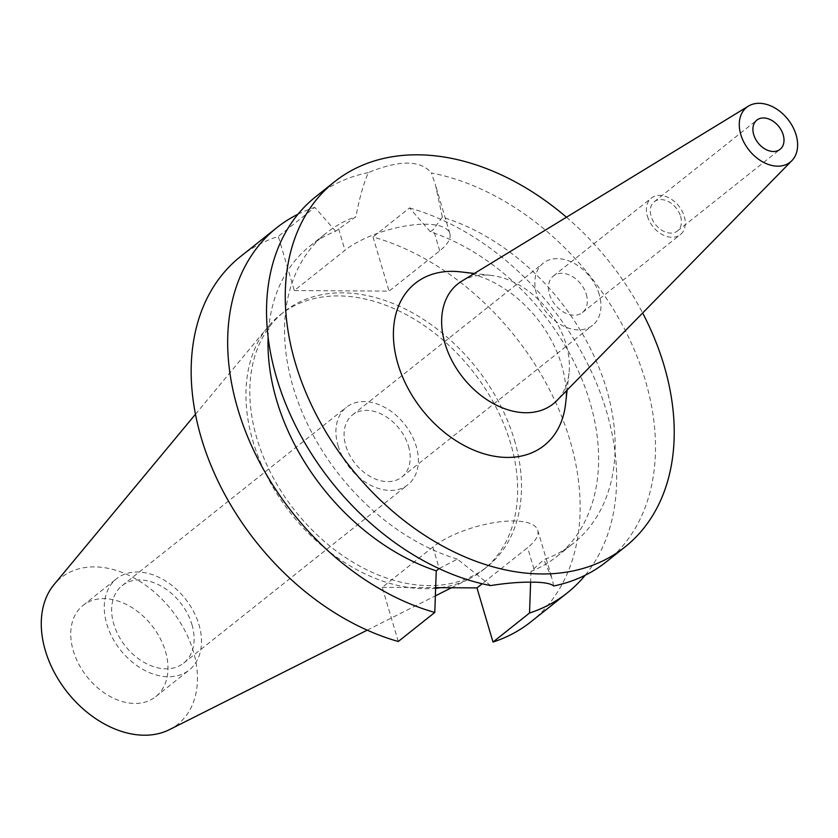 <?xml version="1.0" encoding="UTF-8"?>
<svg xmlns="http://www.w3.org/2000/svg" width="838" height="838" viewBox="0 0 838 838"><rect width="100%" height="100%" fill="white"/><g stroke="black" fill="none" stroke-linecap="round" stroke-linejoin="round"><path stroke-width="0.63" stroke-dasharray="4.19 3.14" d="M165.442 651.325A58.325 41.313 -128.5 0 1 155.679 696.692A58.325 41.313 -128.5 0 1 73.283 650.77A58.325 41.313 -128.5 0 1 83.056 605.392A58.325 41.313 -128.5 0 1 165.442 651.325M106.803 624.111A58.325 41.313 51.5 0 0 189.189 670.033A58.325 41.313 51.5 0 0 198.952 624.666A58.325 41.313 51.5 0 0 116.566 578.744A58.325 41.313 51.5 0 0 106.803 624.111M191.954 624.624A49.463 35.039 -128.5 0 1 183.669 663.099A49.463 35.039 -128.5 0 1 113.8 624.153A49.463 35.039 -128.5 0 1 122.086 585.678A49.463 35.039 -128.5 0 1 191.954 624.624M338.07 445.764A49.463 35.039 51.5 0 0 407.938 484.71A49.463 35.039 51.5 0 0 416.214 446.235A49.463 35.039 51.5 0 0 346.356 407.289A49.463 35.039 51.5 0 0 338.07 445.764M408.473 446.183A39.669 28.094 -128.5 0 1 401.831 477.042A39.669 28.094 -128.5 0 1 345.811 445.806A39.669 28.094 -128.5 0 1 352.452 414.957A39.669 28.094 -128.5 0 1 408.473 446.183M599.233 294.452A39.669 28.094 51.5 0 0 543.213 263.216A39.669 28.094 51.5 0 0 536.571 294.075A39.669 28.094 51.5 0 0 592.592 325.301A39.669 28.094 51.5 0 0 599.233 294.452M586.328 294.368A23.328 16.53 -128.5 0 1 582.42 312.522A23.328 16.53 -128.5 0 1 549.466 294.148A23.328 16.53 -128.5 0 1 553.373 276.006A23.328 16.53 -128.5 0 1 586.328 294.368M647.428 216.235A23.328 16.53 51.5 0 0 680.383 234.609A23.328 16.53 51.5 0 0 684.29 216.455A23.328 16.53 51.5 0 0 651.336 198.082A23.328 16.53 51.5 0 0 647.428 216.235M680.603 216.434A18.666 13.219 -128.5 0 1 677.481 230.953A18.666 13.219 -128.5 0 1 651.116 216.256A18.666 13.219 -128.5 0 1 654.237 201.738A18.666 13.219 -128.5 0 1 680.603 216.434M461.728 281.17A76.635 54.292 51.5 0 1 491.246 275.419A76.635 54.292 51.5 0 1 566.059 344.25A76.635 54.292 -128.5 0 1 569.023 373.193A76.635 54.292 -128.5 0 1 556.778 400.669M565.566 404A103.577 73.367 51.5 0 0 561.565 364.876A103.577 73.367 51.5 0 0 460.45 271.858M566.457 217.22A233.32 165.264 -128.5 0 1 642.641 312.993M606.262 561.879A233.32 165.264 51.5 0 0 645.333 380.379A233.32 165.264 51.5 0 0 431.392 172.974L435.488 185.041L442.359 217.189A198.323 140.48 -128.5 0 1 606.523 389.094A198.323 140.48 -128.5 0 1 573.318 543.37A198.323 140.48 -128.5 0 1 543.799 559.648L552.116 578.775L553.719 585.961M442.359 217.189L433.372 229.413L430.386 231.791A198.323 140.48 51.5 0 1 589.983 402.25A198.323 140.48 51.5 0 1 556.778 556.516A198.323 140.48 51.5 0 1 530.988 571.401L543.799 559.648M398.28 641.489L382.233 587.333L432.89 547.036A59.959 20.971 -16.5 0 1 513.38 520.974A59.959 20.971 -16.5 0 1 537.755 530.297A59.959 20.971 -16.5 0 1 527.626 547.612L482.175 583.761M490.649 585.584L457.359 559.135L439.06 568.604M268.129 337.222A198.323 140.48 51.5 0 1 309.861 246.11A198.323 140.48 51.5 0 1 335.65 231.225L355.909 216.665C359.293 198.658 363.43 183.972 368.311 172.597C399.485 159.828 420.508 159.953 431.392 172.974M294.327 290.566L389.062 291.132L439.72 250.834A59.959 20.971 163.5 0 0 449.849 233.519A59.959 20.971 163.5 0 0 425.474 224.207A59.959 20.971 163.5 0 0 344.984 250.269L294.327 290.566L278.289 236.4A233.32 165.264 51.5 0 0 240.412 256.638M368.311 172.597A233.32 165.264 51.5 0 0 315.779 196.689M457.359 559.135A198.323 140.48 -128.5 0 1 293.195 387.219A198.323 140.48 -128.5 0 1 326.401 232.954A198.323 140.48 -128.5 0 1 355.909 216.665M382.233 587.333L435.676 587.648M530.894 621.827A233.32 165.264 51.5 0 0 569.966 440.338A233.32 165.264 51.5 0 0 373.025 236.976L389.062 291.132M514.396 440.002A162.97 115.445 -128.5 0 1 487.108 566.771A162.97 115.445 -128.5 0 1 256.91 438.463A162.97 115.445 -128.5 0 1 284.197 311.684A162.97 115.445 -128.5 0 1 514.396 440.002M430.386 231.791L409.531 207.929L373.025 236.976M530.988 571.401L530.622 582.169M409.531 207.929A233.32 165.264 -128.5 0 1 606.471 411.29A233.32 165.264 -128.5 0 1 585.186 575.256M335.65 231.225L314.795 207.363L278.289 236.4M297.993 214.214A233.32 165.264 -128.5 0 1 314.795 207.363M440.662 587.679A162.97 115.445 51.5 0 0 468.924 578.995A162.97 115.445 51.5 0 0 483.243 569.85A162.97 115.445 51.5 0 0 510.531 443.072A162.97 115.445 51.5 0 0 280.332 314.763A162.97 115.445 51.5 0 0 268.202 326.652A162.97 115.445 51.5 0 0 253.045 441.542A162.97 115.445 51.5 0 0 435.655 588.266M169.465 729.636A93.699 66.37 51.5 0 0 193.379 651.493A93.699 66.37 51.5 0 0 129.324 575.559A93.699 66.37 51.5 0 0 54.061 584.557M533.974 569.033L527.626 547.612M432.89 547.036L439.238 568.468M338.636 228.847L344.984 250.269M439.72 250.834L433.372 229.413M155.679 696.692L189.189 670.033M83.056 605.392L116.566 578.744M183.669 663.099L407.938 484.71M122.086 585.678L346.356 407.289M401.831 477.042L592.592 325.301M352.452 414.957L543.213 263.216M582.42 312.522L680.383 234.609M553.373 276.006L651.336 198.082M677.481 230.953L780.073 149.342M654.237 201.738L756.829 120.127M491.246 275.419L474.35 273.46M569.023 373.193L567.127 390.099M537.755 530.297L552.116 578.775M449.849 233.519L435.488 185.041M309.861 246.11L326.401 232.954M556.778 556.516L573.318 543.37M483.243 569.85L487.108 566.771M280.332 314.763L284.197 311.684M195.464 414.255L268.202 326.652M367.212 630.166L435.393 595.86M451.525 587.742L468.924 578.995"/><path stroke-width="1.26" d="M753.708 134.646A18.666 13.219 51.5 0 0 780.073 149.342A18.666 13.219 51.5 0 0 783.195 134.824A18.666 13.219 51.5 0 0 756.829 120.127A18.666 13.219 51.5 0 0 753.708 134.646M796.1 134.897A34.997 24.794 -128.5 0 1 791.858 160.666A34.997 24.794 -128.5 0 1 763.879 162.509A34.997 24.794 -128.5 0 1 740.802 134.572A34.997 24.794 -128.5 0 1 748.449 106.101A34.997 24.794 -128.5 0 1 796.1 134.897M791.858 160.666L556.778 400.669A76.635 54.292 -128.5 0 1 495.509 404.712A76.635 54.292 -128.5 0 1 444.978 343.517A76.635 54.292 51.5 0 1 461.728 281.17L748.449 106.101M474.35 273.46L460.45 271.858A103.577 73.367 51.5 0 0 397.914 363.901A103.577 73.367 51.5 0 0 489.015 455.139A103.577 73.367 51.5 0 0 565.566 404L567.127 390.099M642.641 312.993A233.32 165.264 -128.5 0 1 664.052 365.494A233.32 165.264 -128.5 0 1 624.98 546.984A233.32 165.264 -128.5 0 1 295.426 363.283A233.32 165.264 -128.5 0 1 334.498 181.794A233.32 165.264 -128.5 0 1 566.457 217.22M334.498 181.794L315.779 196.689A233.32 165.264 51.5 0 0 276.708 378.179A233.32 165.264 51.5 0 0 490.649 585.584C505.901 583.154 519.518 582.022 531.512 582.169C543.275 582.159 550.681 583.426 553.719 585.961A233.32 165.264 51.5 0 0 606.262 561.879L624.98 546.984M268.129 337.222A198.323 140.48 51.5 0 0 276.655 400.375A198.323 140.48 51.5 0 0 436.252 570.835L439.06 568.604M436.252 570.835L434.786 612.452L398.28 641.489A233.32 165.264 51.5 0 1 201.34 438.127A233.32 165.264 51.5 0 1 240.412 256.638L276.917 227.59A233.32 165.264 -128.5 0 1 297.993 214.214M435.676 587.648L476.969 587.899L493.016 642.055A233.32 165.264 51.5 0 0 530.894 621.827L567.399 592.791A233.32 165.264 -128.5 0 1 529.522 613.018L530.622 582.169M482.175 583.761L476.969 587.899M585.186 575.256A233.32 165.264 -128.5 0 1 567.399 592.791M493.016 642.055L529.522 613.018M434.786 612.452A233.32 165.264 -128.5 0 1 237.845 409.091A233.32 165.264 -128.5 0 1 276.917 227.59M435.655 588.266A162.97 115.445 51.5 0 0 440.662 587.679M195.464 414.255L54.061 584.557A93.699 66.37 51.5 0 0 45.346 650.602A93.699 66.37 51.5 0 0 169.465 729.636L367.212 630.166M435.393 595.86L451.525 587.742"/></g></svg>
